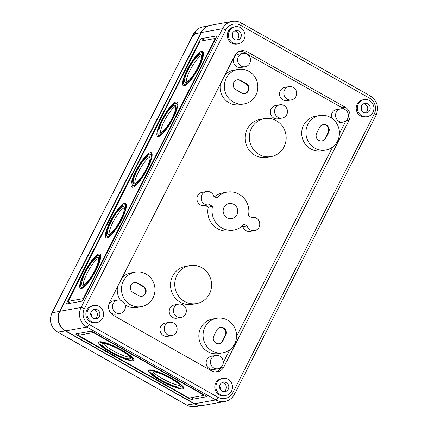 <?xml version="1.0" encoding="UTF-8"?>
<svg xmlns="http://www.w3.org/2000/svg" width="428" height="428" viewBox="0 0 428 428"><rect width="100%" height="100%" fill="white"/><g stroke="black" fill="none" stroke-linecap="round" stroke-linejoin="round"><path stroke-width="0.64" d="M216.857 382.771A8.672 8.282 -100.2 0 1 222.662 378.384A8.672 8.282 -100.2 0 1 232.351 385.451A8.672 8.282 -100.2 0 1 225.738 395.456A8.672 8.282 -100.2 0 1 217.531 391.957A8.672 8.282 -100.2 0 1 216.857 382.771M228.279 389.229A4.82 4.601 79.8 0 0 223.47 382.156A4.82 4.601 79.8 0 0 219.671 387.736A4.82 4.601 79.8 0 0 228.279 389.229M65.725 330.876L86.879 327.067L215.798 399.945A14.456 13.803 -100.2 0 0 224.786 401.501L203.632 405.316A14.456 13.803 -100.2 0 1 194.638 403.759L65.725 330.876A14.456 13.803 -100.2 0 1 59.915 311.29L201.342 32.523A14.456 13.803 -100.2 0 1 211.015 25.215L232.169 21.4A14.456 13.803 79.8 0 0 222.496 28.708L201.342 32.523M199.448 41.307L67.447 301.489A2.889 0.674 -60.5 0 0 66.875 303.853A2.889 0.674 -60.5 0 0 67.009 303.869L81.678 301.226A2.889 0.674 -60.5 0 0 83.808 298.541L215.808 38.36A2.889 0.674 -60.5 0 0 216.386 35.995A2.889 0.674 -60.5 0 0 216.247 35.973L201.577 38.616A2.889 0.674 -60.5 0 0 199.448 41.307L199.881 41.553M99.569 341.812A19.758 3.649 26.9 0 1 120.043 349.104A19.758 3.649 26.9 0 1 133.916 360.205A19.758 3.649 26.9 0 1 114.645 354.523A19.758 3.649 26.9 0 1 98.675 342.33A19.758 3.649 26.9 0 1 99.569 341.812M149.34 369.947A19.758 3.649 26.9 0 1 169.814 377.239A19.758 3.649 26.9 0 1 183.687 388.346A19.758 3.649 26.9 0 1 164.416 382.659A19.758 3.649 26.9 0 1 148.446 370.466A19.758 3.649 26.9 0 1 149.34 369.947M203.466 394.867L204.001 395.381L189.331 398.024L188.234 397.612L78.324 335.317L93.037 332.647L94.133 333.059L203.466 394.867L203.632 394.541M93.882 332.497L204.846 395.231A2.889 0.535 26.9 0 1 206.58 396.692A2.889 0.535 26.9 0 1 206.446 396.767L191.781 399.41A2.889 0.535 26.9 0 1 188.486 398.179L77.522 335.445A2.889 0.535 26.9 0 1 75.788 333.984A2.889 0.535 26.9 0 1 75.922 333.91L90.586 331.261A2.889 0.535 26.9 0 1 93.882 332.497M152.609 371.793A15.906 2.937 26.9 0 1 169.081 377.662A15.906 2.937 26.9 0 1 180.252 386.602A15.906 2.937 26.9 0 1 164.743 382.027A15.906 2.937 26.9 0 1 151.886 372.21A15.906 2.937 26.9 0 1 152.609 371.793M150.811 370.782A18.024 3.328 26.9 0 1 169.483 377.432A18.024 3.328 26.9 0 1 182.141 387.559A18.024 3.328 26.9 0 1 164.561 382.375A18.024 3.328 26.9 0 1 149.998 371.253A18.024 3.328 26.9 0 1 150.811 370.782M101.04 342.641A18.024 3.328 26.9 0 1 119.712 349.291A18.024 3.328 26.9 0 1 132.37 359.424A18.024 3.328 26.9 0 1 114.79 354.234A18.024 3.328 26.9 0 1 100.227 343.112A18.024 3.328 26.9 0 1 101.04 342.641M179.921 385.371A15.906 2.937 26.9 0 1 165.599 380.337A15.906 2.937 26.9 0 1 153.074 371.75M102.838 343.657A15.906 2.937 26.9 0 1 119.31 349.526A15.906 2.937 26.9 0 1 130.481 358.461A15.906 2.937 26.9 0 1 114.966 353.886A15.906 2.937 26.9 0 1 102.115 344.075A15.906 2.937 26.9 0 1 102.838 343.657M130.149 357.236A15.906 2.937 26.9 0 1 115.828 352.196A15.906 2.937 26.9 0 1 103.303 343.609M183.516 387.196A19.758 3.649 26.9 0 1 182.323 387.206M150.174 370.894A19.758 3.649 26.9 0 1 149.479 369.926M78.538 333.433L77.95 334.6L78.795 334.445L78.367 335.29M78.522 334.921L77.95 334.6L77.522 335.445M201.444 55.619A15.906 3.708 -60.5 0 0 191.46 67.651A15.906 3.708 -60.5 0 0 186.298 82.406M197.709 67.715A15.906 3.708 -60.5 0 0 200.882 54.709A15.906 3.708 -60.5 0 0 189.829 66.731A15.906 3.708 -60.5 0 0 185.228 82.395A15.906 3.708 -60.5 0 0 197.709 67.715M175.731 106.305A15.906 3.708 -60.5 0 0 165.748 118.337A15.906 3.708 -60.5 0 0 160.586 133.092M171.997 118.401A15.906 3.708 -60.5 0 0 175.17 105.395A15.906 3.708 -60.5 0 0 164.117 117.411A15.906 3.708 -60.5 0 0 159.516 133.081A15.906 3.708 -60.5 0 0 171.997 118.401M150.014 156.99A15.906 3.708 -60.5 0 0 140.036 169.023A15.906 3.708 -60.5 0 0 134.874 183.778M146.285 169.081A15.906 3.708 -60.5 0 0 149.458 156.076A15.906 3.708 -60.5 0 0 138.405 168.097A15.906 3.708 -60.5 0 0 133.804 183.767A15.906 3.708 -60.5 0 0 146.285 169.081M124.302 207.676A15.906 3.708 -60.5 0 0 114.319 219.703A15.906 3.708 -60.5 0 0 109.156 234.464M120.568 219.767A15.906 3.708 -60.5 0 0 123.74 206.761A15.906 3.708 -60.5 0 0 112.687 218.783A15.906 3.708 -60.5 0 0 108.086 234.453A15.906 3.708 -60.5 0 0 120.568 219.767M98.59 258.357A15.906 3.708 -60.5 0 0 88.607 270.389A15.906 3.708 -60.5 0 0 83.444 285.144M94.856 270.453A15.906 3.708 -60.5 0 0 98.028 257.447A15.906 3.708 -60.5 0 0 86.975 269.469A15.906 3.708 -60.5 0 0 82.374 285.134A15.906 3.708 -60.5 0 0 94.856 270.453M203.568 53.789A18.024 4.2 -60.5 0 0 203.557 53.784L201.925 52.863A18.024 4.2 -60.5 0 0 189.401 66.484A18.024 4.2 -60.5 0 0 184.184 84.241A19.758 4.606 -60.5 0 0 184.35 85.851M201.925 52.863A18.024 4.2 -60.5 0 1 198.33 67.603A18.024 4.2 -60.5 0 1 184.184 84.241L185.816 85.167A18.024 4.2 -60.5 0 0 185.827 85.172M203.391 52.173A19.758 4.606 -60.5 0 0 201.914 52.858M198.838 67.512A19.758 4.606 -60.5 0 0 202.781 51.355A19.758 4.606 -60.5 0 0 189.048 66.287A19.758 4.606 -60.5 0 0 183.334 85.755A19.758 4.606 -60.5 0 0 198.838 67.512M177.855 104.475A18.024 4.2 -60.5 0 0 177.845 104.469L176.213 103.549A18.024 4.2 -60.5 0 0 163.683 117.17A18.024 4.2 -60.5 0 0 158.472 134.927A19.758 4.606 -60.5 0 0 158.638 136.537M177.679 102.859A19.758 4.606 -60.5 0 0 176.202 103.544A18.024 4.2 -60.5 0 1 172.618 118.288A18.024 4.2 -60.5 0 1 158.472 134.927L160.104 135.847A18.024 4.2 -60.5 0 0 160.115 135.858M173.126 118.198A19.758 4.606 -60.5 0 0 177.064 102.035A19.758 4.606 -60.5 0 0 163.336 116.972A19.758 4.606 -60.5 0 0 157.616 136.436A19.758 4.606 -60.5 0 0 173.126 118.198M152.143 155.161A18.024 4.2 -60.5 0 0 152.133 155.155L150.501 154.23A18.024 4.2 -60.5 0 0 137.971 167.856A18.024 4.2 -60.5 0 0 132.76 185.613A19.758 4.606 -60.5 0 0 132.926 187.223M134.392 186.533A18.024 4.2 -60.5 0 0 134.403 186.538L132.76 185.613A18.024 4.2 -60.5 0 0 146.906 168.969A18.024 4.2 -60.5 0 0 150.501 154.23M151.967 153.545A19.758 4.606 -60.5 0 0 150.49 154.224M147.409 168.878A19.758 4.606 -60.5 0 0 151.351 152.721A19.758 4.606 -60.5 0 0 137.618 167.658A19.758 4.606 -60.5 0 0 131.904 187.122A19.758 4.606 -60.5 0 0 147.409 168.878M126.426 205.847A18.024 4.2 -60.5 0 0 126.415 205.841L124.783 204.916A18.024 4.2 -60.5 0 0 112.259 218.537A18.024 4.2 -60.5 0 0 107.043 236.299A18.024 4.2 -60.5 0 0 121.188 219.655A18.024 4.2 -60.5 0 0 124.783 204.916M108.675 237.219A18.024 4.2 -60.5 0 0 108.685 237.224L107.043 236.299M126.249 204.226A19.758 4.606 -60.5 0 0 124.773 204.91M107.032 236.288A19.758 4.606 -60.5 0 0 107.209 237.909M121.696 219.564A19.758 4.606 -60.5 0 0 125.639 203.407A19.758 4.606 -60.5 0 0 111.906 218.339A19.758 4.606 -60.5 0 0 106.192 237.808A19.758 4.606 -60.5 0 0 121.696 219.564M100.714 256.533A18.024 4.2 -60.5 0 0 100.703 256.522L99.071 255.602A18.024 4.2 -60.5 0 0 86.547 269.223A18.024 4.2 -60.5 0 0 81.331 286.979A19.758 4.606 -60.5 0 0 81.497 288.595M99.071 255.602A18.024 4.2 -60.5 0 1 95.476 270.341A18.024 4.2 -60.5 0 1 81.331 286.979L82.962 287.905A18.024 4.2 -60.5 0 0 82.973 287.91M100.537 254.911A19.758 4.606 -60.5 0 0 99.061 255.596M95.984 270.25A19.758 4.606 -60.5 0 0 99.927 254.093A19.758 4.606 -60.5 0 0 86.194 269.025A19.758 4.606 -60.5 0 0 80.475 288.493A19.758 4.606 -60.5 0 0 95.984 270.25M215.733 38.499L215.161 38.606M199.582 42.051L68.25 301.328L82.962 298.69L83.674 297.797L214.813 39.301L214.963 38.509L200.293 41.152L199.582 42.051M69.036 301.756L68.266 301.949L67.447 301.489M70.54 303.233L68.266 301.949L68.507 301.473M222.929 352.774L218.697 353.539A17.521 16.729 -100.2 0 1 202.123 346.471A17.521 16.729 -100.2 0 1 200.759 327.907A17.521 16.729 -100.2 0 1 212.486 319.047L216.712 318.288A17.521 16.729 -100.2 0 1 236.288 332.561A17.521 16.729 -100.2 0 1 222.929 352.774A17.521 16.729 -100.2 0 1 206.35 345.706A17.521 16.729 -100.2 0 1 204.991 327.142A17.521 16.729 -100.2 0 1 216.712 318.288M325.783 150.035L321.556 150.795A17.521 16.729 -100.2 0 1 304.977 143.728A17.521 16.729 -100.2 0 1 303.613 125.169A17.521 16.729 -100.2 0 1 315.34 116.309L319.572 115.544A17.521 16.729 -100.2 0 1 339.142 129.823A17.521 16.729 -100.2 0 1 325.783 150.035A17.521 16.729 -100.2 0 1 309.209 142.968A17.521 16.729 -100.2 0 1 307.844 124.404A17.521 16.729 -100.2 0 1 319.572 115.544M218.034 368.743L213.802 369.508A6.746 6.441 -100.2 0 1 207.419 366.785A6.746 6.441 -100.2 0 1 206.895 359.638A6.746 6.441 -100.2 0 1 211.411 356.23L215.642 355.465A6.746 6.441 -100.2 0 1 223.181 360.965A6.746 6.441 -100.2 0 1 218.034 368.743A6.746 6.441 -100.2 0 1 211.651 366.026A6.746 6.441 -100.2 0 1 211.127 358.878A6.746 6.441 -100.2 0 1 215.642 355.465M331.598 118.133A6.746 6.441 -100.2 0 1 332.037 112.976A6.746 6.441 -100.2 0 1 336.552 109.563L340.784 108.803A6.746 6.441 -100.2 0 1 348.317 114.297A6.746 6.441 -100.2 0 1 343.176 122.082A6.746 6.441 -100.2 0 1 336.793 119.359A6.746 6.441 -100.2 0 1 336.269 112.211A6.746 6.441 -100.2 0 1 340.784 108.803M343.176 122.082L338.944 122.841A6.746 6.441 -100.2 0 1 336.226 122.724M242.927 226.738L247.159 225.973L244.11 224.251A19.276 18.404 -100.2 0 1 233.875 230.066L229.643 230.831A19.276 18.404 -100.2 0 1 208.281 207.152L212.513 206.387L209.463 204.664A6.746 6.441 -100.2 0 1 208.805 204.819A6.746 6.441 -100.2 0 1 201.267 199.325A6.746 6.441 -100.2 0 1 206.414 191.541A6.746 6.441 -100.2 0 1 213.749 196.217L216.798 197.939A19.276 18.404 -100.2 0 1 227.033 192.124A19.276 18.404 -100.2 0 1 248.395 215.803L251.445 217.531A6.746 6.441 -100.2 0 1 252.103 217.371A6.746 6.441 -100.2 0 1 259.641 222.87A6.746 6.441 -100.2 0 1 254.494 230.649L250.268 231.414A6.746 6.441 -100.2 0 1 242.927 226.738L242.061 226.246M208.281 207.152L205.28 205.456M208.805 204.819L204.573 205.584A6.746 6.441 -100.2 0 1 197.035 200.085A6.746 6.441 -100.2 0 1 202.182 192.306L206.414 191.541M214.621 196.709A19.276 18.404 -100.2 0 1 222.806 192.889L227.033 192.124M196.586 303.559L192.359 304.324A19.276 18.404 -100.2 0 1 174.121 296.545A19.276 18.404 -100.2 0 1 172.618 276.124A19.276 18.404 -100.2 0 1 185.517 266.382L189.748 265.617A19.276 18.404 -100.2 0 1 211.282 281.324A19.276 18.404 -100.2 0 1 196.586 303.559A19.276 18.404 -100.2 0 1 178.348 295.785A19.276 18.404 -100.2 0 1 176.85 275.365A19.276 18.404 -100.2 0 1 189.748 265.617M271.159 156.573L266.928 157.338A19.276 18.404 -100.2 0 1 248.689 149.559A19.276 18.404 -100.2 0 1 247.191 129.138A19.276 18.404 -100.2 0 1 260.09 119.396L264.322 118.631A19.276 18.404 -100.2 0 1 285.851 134.339A19.276 18.404 -100.2 0 1 271.159 156.573A19.276 18.404 -100.2 0 1 252.921 148.8A19.276 18.404 -100.2 0 1 251.423 128.379A19.276 18.404 -100.2 0 1 264.322 118.631M171.863 335.579L167.637 336.338A6.746 6.441 -100.2 0 1 161.249 333.621A6.746 6.441 -100.2 0 1 160.725 326.473A6.746 6.441 -100.2 0 1 165.24 323.06L169.472 322.3A6.746 6.441 -100.2 0 1 177.01 327.795A6.746 6.441 -100.2 0 1 171.863 335.579A6.746 6.441 -100.2 0 1 165.481 332.856A6.746 6.441 -100.2 0 1 164.957 325.708A6.746 6.441 -100.2 0 1 169.472 322.3M181.081 317.416L176.85 318.181A6.746 6.441 -100.2 0 1 170.467 315.457A6.746 6.441 -100.2 0 1 169.943 308.31A6.746 6.441 -100.2 0 1 174.458 304.897L178.685 304.137A6.746 6.441 -100.2 0 1 186.223 309.631A6.746 6.441 -100.2 0 1 181.081 317.416A6.746 6.441 -100.2 0 1 174.699 314.692A6.746 6.441 -100.2 0 1 174.175 307.545A6.746 6.441 -100.2 0 1 178.685 304.137M282.223 118.058L277.991 118.818A6.746 6.441 -100.2 0 1 271.609 116.095A6.746 6.441 -100.2 0 1 271.084 108.947A6.746 6.441 -100.2 0 1 275.595 105.539L279.826 104.774A6.746 6.441 -100.2 0 1 287.365 110.274A6.746 6.441 -100.2 0 1 282.223 118.058A6.746 6.441 -100.2 0 1 275.835 115.335A6.746 6.441 -100.2 0 1 275.311 108.188A6.746 6.441 -100.2 0 1 279.826 104.774M291.436 99.895L287.204 100.655A6.746 6.441 -100.2 0 1 280.822 97.937A6.746 6.441 -100.2 0 1 280.297 90.79A6.746 6.441 -100.2 0 1 284.813 87.376L289.044 86.617A6.746 6.441 -100.2 0 1 296.577 92.111A6.746 6.441 -100.2 0 1 291.436 99.895A6.746 6.441 -100.2 0 1 285.053 97.172A6.746 6.441 -100.2 0 1 284.529 90.024A6.746 6.441 -100.2 0 1 289.044 86.617M225.058 74.804A17.521 16.729 -100.2 0 1 233.747 70.181L237.979 69.416A17.521 16.729 -100.2 0 1 257.549 83.695A17.521 16.729 -100.2 0 1 244.195 103.908A17.521 16.729 -100.2 0 1 227.616 96.84A17.521 16.729 -100.2 0 1 226.251 78.276A17.521 16.729 -100.2 0 1 237.979 69.416M244.195 103.908L239.964 104.667A17.521 16.729 -100.2 0 1 220.361 84.059M122.205 277.542A17.521 16.729 -100.2 0 1 130.893 272.92L135.125 272.154A17.521 16.729 -100.2 0 1 154.695 286.434A17.521 16.729 -100.2 0 1 141.336 306.646A17.521 16.729 -100.2 0 1 124.762 299.579A17.521 16.729 -100.2 0 1 123.398 281.014A17.521 16.729 -100.2 0 1 135.125 272.154M141.336 306.646L137.104 307.411A17.521 16.729 -100.2 0 1 125.078 304.822M120.455 300.231A17.521 16.729 -100.2 0 1 117.507 286.797M108.776 304.747A6.746 6.441 -100.2 0 1 108.985 304.287A6.746 6.441 -100.2 0 1 113.5 300.873L117.732 300.114A6.746 6.441 -100.2 0 1 125.27 305.608A6.746 6.441 -100.2 0 1 120.124 313.392A6.746 6.441 -100.2 0 1 113.741 310.669A6.746 6.441 -100.2 0 1 113.217 303.522A6.746 6.441 -100.2 0 1 117.732 300.114M120.124 313.392L115.892 314.152A6.746 6.441 -100.2 0 1 110.103 312.167M245.265 66.725L241.034 67.49A6.746 6.441 -100.2 0 1 234.651 64.767A6.746 6.441 -100.2 0 1 234.127 57.62A6.746 6.441 -100.2 0 1 238.642 54.212L242.874 53.447A6.746 6.441 -100.2 0 1 250.407 58.946A6.746 6.441 -100.2 0 1 245.265 66.725A6.746 6.441 -100.2 0 1 238.883 64.007A6.746 6.441 -100.2 0 1 238.359 56.86A6.746 6.441 -100.2 0 1 242.874 53.447M345.915 120.846L339.425 133.638M332.626 147.034L236.566 336.376M229.772 349.778L223.282 362.564M239.696 51.2A9.641 9.202 -100.2 0 1 244.115 52.377L342.058 107.749A9.641 9.202 -100.2 0 1 343.786 109.006M342.058 107.749L345.161 107.187L247.218 51.815A9.641 9.202 -100.2 0 0 241.226 50.777A9.641 9.202 -100.2 0 0 234.774 55.651L109.616 302.35A9.641 9.202 -100.2 0 0 113.49 315.409L211.432 370.782A9.641 9.202 -100.2 0 0 217.429 371.82A9.641 9.202 -100.2 0 0 223.876 366.946L220.778 367.508A9.641 9.202 -100.2 0 1 215.851 371.959M233.875 230.066A19.276 18.404 -100.2 0 1 212.513 206.387M254.494 230.649A6.746 6.441 -100.2 0 1 247.159 225.973M345.161 107.187A9.641 9.202 -100.2 0 1 349.034 120.247L223.876 366.946M225.738 395.456L224.609 395.659A8.672 8.282 -100.2 0 1 216.402 392.16A8.672 8.282 -100.2 0 1 215.728 382.974A8.672 8.282 -100.2 0 1 221.533 378.587L222.662 378.384M367.165 116.689L366.036 116.892A8.672 8.282 -100.2 0 1 357.829 113.393A8.672 8.282 -100.2 0 1 357.155 104.207A8.672 8.282 -100.2 0 1 362.96 99.82L364.084 99.617A8.672 8.282 -100.2 0 1 373.778 106.684A8.672 8.282 -100.2 0 1 367.165 116.689A8.672 8.282 -100.2 0 1 358.958 113.19A8.672 8.282 -100.2 0 1 358.279 104.004A8.672 8.282 -100.2 0 1 364.084 99.617M96.824 322.573L95.695 322.776A8.672 8.282 -100.2 0 1 87.489 319.277A8.672 8.282 -100.2 0 1 86.814 310.091A8.672 8.282 -100.2 0 1 92.619 305.704L93.743 305.501A8.672 8.282 -100.2 0 1 103.432 312.568A8.672 8.282 -100.2 0 1 96.824 322.573A8.672 8.282 -100.2 0 1 88.617 319.074A8.672 8.282 -100.2 0 1 87.938 309.888A8.672 8.282 -100.2 0 1 93.743 305.501M238.246 43.811L237.117 44.014A8.672 8.282 -100.2 0 1 228.91 40.516A8.672 8.282 -100.2 0 1 228.236 31.324A8.672 8.282 -100.2 0 1 234.041 26.937L235.17 26.734A8.672 8.282 -100.2 0 1 244.859 33.801A8.672 8.282 -100.2 0 1 238.246 43.811A8.672 8.282 -100.2 0 1 230.039 40.312A8.672 8.282 -100.2 0 1 229.365 31.121A8.672 8.282 -100.2 0 1 235.17 26.734M99.366 316.346A4.82 4.601 79.8 0 0 94.556 309.273A4.82 4.601 79.8 0 0 90.757 314.853A4.82 4.601 79.8 0 0 99.366 316.346M94.968 318.833A4.895 4.676 79.8 0 0 93.315 309.653M240.787 37.578A4.82 4.601 79.8 0 0 235.983 30.511A4.82 4.601 79.8 0 0 232.179 36.086A4.82 4.601 79.8 0 0 240.787 37.578M236.395 40.066A4.895 4.676 79.8 0 0 234.742 30.891M369.706 110.461A4.82 4.601 79.8 0 0 364.897 103.389A4.82 4.601 79.8 0 0 361.098 108.969A4.82 4.601 79.8 0 0 369.706 110.461M365.309 112.949A4.895 4.676 79.8 0 0 363.656 103.769M223.887 391.716A4.895 4.676 79.8 0 0 222.228 382.536M223.978 207.436A7.651 7.303 -100.2 0 1 233.854 204.391A7.651 7.303 -100.2 0 1 236.93 214.76A7.651 7.303 -100.2 0 1 227.054 217.799A7.651 7.303 -100.2 0 1 223.978 207.436M240.59 80.4L246.298 83.631A5.302 5.061 -100.2 0 1 244.88 93.497A5.302 5.061 -100.2 0 1 241.585 92.924L235.871 89.693A5.302 5.061 -100.2 0 1 237.289 79.833A5.302 5.061 -100.2 0 1 240.59 80.4L240.022 80.501L245.736 83.733A5.302 5.061 -100.2 0 1 244.597 93.539M137.73 283.143L143.444 286.369A5.302 5.061 -100.2 0 1 142.026 296.235A5.302 5.061 -100.2 0 1 138.731 295.662L133.017 292.431A5.302 5.061 -100.2 0 1 134.435 282.571A5.302 5.061 -100.2 0 1 137.73 283.143L137.169 283.245L142.877 286.471A5.302 5.061 -100.2 0 1 141.743 296.278M220.099 327.415A5.302 5.061 -100.2 0 1 225.246 335.21L222.244 341.127A5.302 5.061 -100.2 0 1 218.981 343.748M213.834 335.948L216.836 330.036A5.302 5.061 -100.2 0 1 225.396 329.496A5.302 5.061 -100.2 0 1 225.807 335.108L222.811 341.025A5.302 5.061 -100.2 0 1 214.246 341.565A5.302 5.061 -100.2 0 1 213.834 335.948M237.01 79.892A5.302 5.061 -100.2 0 1 240.022 80.501M322.958 124.676A5.302 5.061 -100.2 0 1 328.099 132.471L325.103 138.388A5.302 5.061 -100.2 0 1 321.835 141.005M316.688 133.21L319.689 127.298A5.302 5.061 -100.2 0 1 328.255 126.758A5.302 5.061 -100.2 0 1 328.667 132.37L325.665 138.287A5.302 5.061 -100.2 0 1 317.1 138.827A5.302 5.061 -100.2 0 1 316.688 133.21M134.151 282.63A5.302 5.061 -100.2 0 1 137.169 283.245M133.745 359.055A19.758 3.649 26.9 0 1 132.552 359.065M100.403 342.758A19.758 3.649 26.9 0 1 99.708 341.79M193.74 34.031L193.306 35.759C193.691 35.749 194.237 35.091 194.954 33.791L195.516 32.137L193.515 34.074A14.231 13.584 -100.2 0 1 202.663 26.953L210.239 25.359A14.456 13.803 -100.2 0 1 210.817 25.252M194.248 403.829L186.72 405.006A2.889 0.674 119.5 0 1 186.592 404.99L57.678 332.107A2.889 0.674 -60.5 0 0 57.807 332.123L186.72 405.006A14.231 13.584 79.8 0 0 195.2 406.6L202.856 405.45A14.456 13.803 79.8 0 1 194.248 403.829L65.329 330.951A14.456 13.803 -100.2 0 1 59.519 311.359L200.946 32.592A14.456 13.803 -100.2 0 1 210.239 25.359M202.856 405.45A14.456 13.803 79.8 0 0 203.434 405.348M59.915 311.29L81.069 307.475A2.889 0.535 26.9 0 1 84.364 308.706L225.791 29.939A11.567 11.042 79.8 0 1 240.723 25.338L369.637 98.221A2.889 0.674 -60.5 0 0 370.215 95.856C377.261 100.794 379.197 107.294 376.019 115.351A2.889 0.535 26.9 0 0 374.286 113.891L232.859 392.658A11.567 11.042 -100.2 0 1 217.927 397.259L89.013 324.376A11.567 11.042 -100.2 0 1 84.364 308.706M225.791 29.939A2.889 0.535 26.9 0 0 222.496 28.708L81.069 307.475A14.456 13.803 -100.2 0 0 86.879 327.067A2.889 0.674 -60.5 0 0 89.013 324.376M194.638 403.759L215.798 399.945A2.889 0.674 -60.5 0 0 217.927 397.259M94.299 332.733L94.133 333.059M93.277 332.171L93.037 332.647M188.662 397.831L188.486 398.179M192.798 397.398L191.781 399.41M215.557 38.846L215.038 38.552M215.214 39.531L214.813 39.301M84.07 298.022L83.674 297.797M83.551 299.022L82.962 298.69M69.111 301.794L68.298 301.333M204.67 40.366L201.577 38.616M345.968 120.803L349.034 120.247M244.115 52.377L247.218 51.815M374.286 113.891A11.567 11.042 79.8 0 0 369.637 98.221M91.458 316.656A8.073 7.709 79.8 0 0 90.784 312.921M232.88 37.889A8.073 7.709 79.8 0 0 232.211 34.16M361.799 110.772A8.073 7.709 79.8 0 0 361.125 107.037M220.372 389.534A8.073 7.709 79.8 0 0 219.698 385.805M240.723 25.338A2.889 0.674 -60.5 0 0 241.301 22.973C238.423 21.379 235.379 20.854 232.169 21.4M232.859 392.658A2.889 0.535 26.9 0 1 234.592 394.118L376.019 115.351M222.244 341.127L222.811 341.025M225.246 335.21L225.807 335.108M245.736 83.733L246.298 83.631M325.103 138.388L325.665 138.287M328.099 132.471L328.667 132.37M142.877 286.471L143.444 286.369M194.954 33.791L200.946 32.592M202.663 26.953C198.517 27.922 195.425 30.324 193.392 34.149A2.889 0.535 26.9 0 1 193.515 34.074L52.088 312.841L59.519 311.359M193.392 34.149L51.965 312.916A2.889 0.535 26.9 0 1 52.088 312.841A14.231 13.584 -100.2 0 0 57.807 332.123L65.329 330.951M132.37 359.424L133.049 358.086M100.227 343.112L100.901 341.779M182.141 387.559L182.82 386.227M149.998 371.253L150.672 369.915M204.044 395.354L204.274 394.905M78.324 335.317L78.752 334.471M215.006 38.515L215.568 38.83M68.25 301.328L69.069 301.788M252.103 217.371L251.397 217.499M224.786 401.501C229.178 400.603 232.447 398.142 234.592 394.118M370.215 95.856L241.301 22.973M51.965 312.916C48.84 320.85 50.739 327.243 57.678 332.107M195.2 406.6C192.167 407.028 189.299 406.488 186.592 404.99"/></g></svg>

